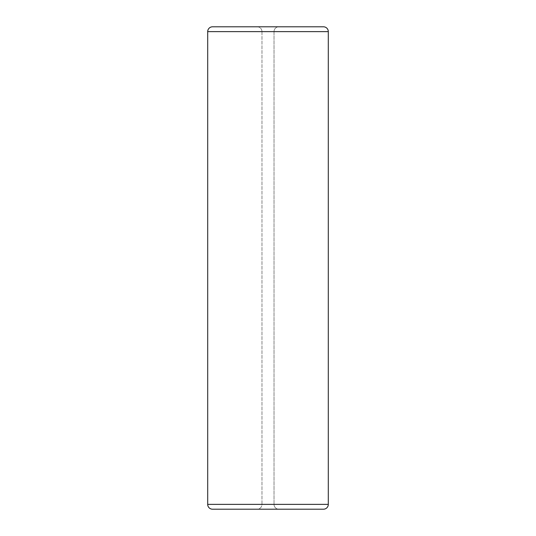 <?xml version="1.0" encoding="UTF-8"?>
<svg xmlns="http://www.w3.org/2000/svg" width="536" height="536" viewBox="0 0 536 536"><rect width="100%" height="100%" fill="white"/><g stroke="black" fill="none" stroke-linecap="round" stroke-linejoin="round"><path stroke-width="0.4" stroke-dasharray="2.68 2.01" d="M323.476 26.8A4.824 4.824 0 0 1 328.3 31.624A4.824 4.824 0 0 0 323.476 26.8L212.524 26.8A4.824 4.824 0 0 0 207.7 31.624L328.3 31.624L328.3 504.376A4.824 4.824 0 0 1 323.476 509.2L212.524 509.2A4.824 4.824 0 0 1 207.7 504.376L328.3 504.376A4.824 4.824 0 0 1 323.476 509.2M212.524 26.8A4.824 4.824 0 0 0 207.7 31.624L207.7 504.376A4.824 4.824 0 0 0 212.524 509.2M274.03 31.624A4.824 4.824 0 0 1 278.854 26.8L257.146 26.8A4.824 4.824 0 0 1 261.97 31.624L261.97 504.376A4.824 4.824 0 0 1 257.146 509.2L278.854 509.2L257.146 509.2A4.824 4.824 0 0 0 261.97 504.376L274.03 504.376A4.824 4.824 0 0 0 278.854 509.2A4.824 4.824 0 0 1 274.03 504.376A4.824 4.824 0 0 0 278.854 509.2A4.824 4.824 0 0 1 274.03 504.376L261.97 504.376L261.97 31.624L274.03 31.624L274.03 504.376L274.03 31.624A4.824 4.824 0 0 1 278.854 26.8L257.146 26.8A4.824 4.824 0 0 1 261.97 31.624L274.03 31.624A4.824 4.824 0 0 1 278.854 26.8M257.146 26.8A4.824 4.824 0 0 1 261.97 31.624"/><path stroke-width="0.8" d="M323.476 26.8A4.824 4.824 0 0 1 328.3 31.624L328.3 504.376A4.824 4.824 0 0 1 323.476 509.2L212.524 509.2A4.824 4.824 0 0 1 207.7 504.376L207.7 31.624A4.824 4.824 0 0 1 212.524 26.8L323.476 26.8A4.824 4.824 0 0 1 328.3 31.624L207.7 31.624M328.3 504.376L207.7 504.376"/></g></svg>
